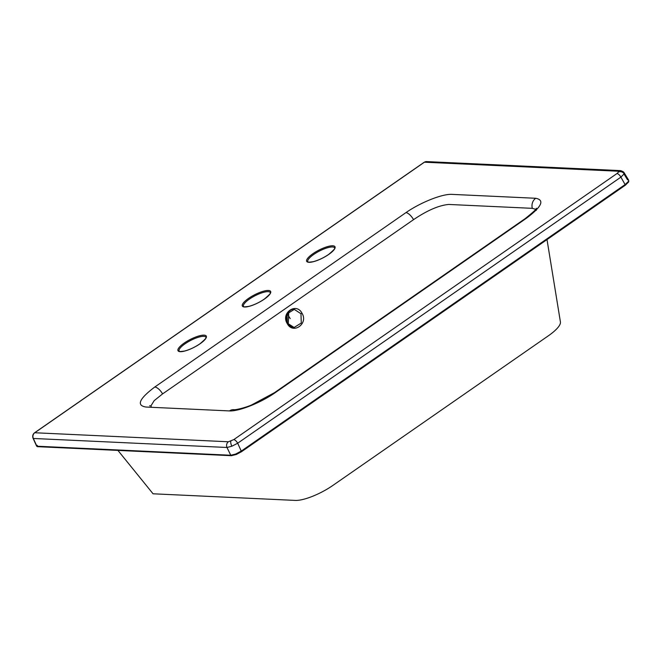 <?xml version="1.0" encoding="UTF-8"?>
<svg xmlns="http://www.w3.org/2000/svg" width="662" height="662" viewBox="0 0 662 662"><rect width="100%" height="100%" fill="white"/><g stroke="black" fill="none" stroke-linecap="round" stroke-linejoin="round"><path stroke-width="0.99" d="M628.635 181.181A0.861 0.778 -155.1 0 1 628.685 181.901L628.685 181.901A0.861 0.778 -155.1 0 1 628.288 182.273L625.433 185.137L241.522 451.699L236.202 454.513L231.791 455.564A0.861 0.745 -87.3 0 1 231.369 455.688L231.369 455.688A0.861 0.745 -87.3 0 1 230.748 455.241L235.639 454.058L241.44 450.971L625.342 184.408L628.635 181.181L628.685 180.221L627.502 179.75L624.034 174.065M287.565 323.304L294.135 327.467L301.284 323.023L300.97 313.738L294.292 309.386L287.142 313.838L287.242 323.586C280.539 313.027 296.22 301.988 301.971 313.184C308.666 323.726 293.009 334.798 287.242 323.586M624.15 173.841A4.303 3.898 -155.1 0 0 618.614 171.946L618.043 171.218A4.303 3.732 -87.3 0 1 620.145 170.597A4.303 3.732 -87.3 0 1 623.058 172.476L624.208 172.89L624.15 173.841L620.898 177.135L237.683 443.217L231.849 446.238L226.992 447.479L33.34 438.467L36.873 446.213L230.748 455.241L226.992 447.479A4.303 3.732 92.7 0 1 228.407 441.769L233.752 439.634A4.303 1.779 55.2 0 1 237.683 443.217L241.522 451.699L236.135 454.579L235.639 454.058M233.752 439.634L616.967 173.552A4.303 1.779 55.2 0 1 620.898 177.135L625.433 185.137L628.685 181.901L628.685 180.221L624.208 172.89C623.811 171.93 622.454 171.168 620.145 170.597L426.493 161.586A4.303 3.732 92.7 0 0 424.4 162.207L34.755 432.749L228.407 441.769M288.152 312.365L288.698 313.167L288.251 324.198M535.674 209.308L532.322 208.331L448.745 204.45C439.005 205.319 427.271 210.384 413.551 219.643L162.587 393.898L154.163 400.659L150.961 405.839M547.011 239.586L560.424 321.997A30.121 8.283 152.7 0 1 548.376 335.791L332.804 485.478A30.121 8.283 152.7 0 1 295.326 500.414L153.063 493.794L117.927 450.408M150.953 405.872L151.358 407.213M287.258 313.813L290.213 318.621M405.93 212.634C420.809 202.258 442.961 193.536 452.345 194.396L535.732 198.277C544.867 200.056 541.748 206.718 526.381 218.261L275.243 392.64C260.737 402.777 239.164 411.416 229.482 410.928L146.087 407.047C136.182 405.566 139.07 398.896 154.743 387.047L405.93 212.634A8.606 3.434 55.6 0 1 413.551 219.643M37.32 445.319L36.625 446.105L33.1 438.368A1.721 0.439 -24.5 0 0 33.34 438.467A4.303 3.732 92.7 0 1 34.755 432.749A1.721 0.712 55.2 0 0 34.532 432.807L424.177 162.264A1.721 0.712 55.2 0 1 424.4 162.207L618.043 171.218M328.749 254.423A15.921 4.377 152.7 0 1 308.939 262.317A15.921 4.377 152.7 0 1 312.936 253.687A15.921 4.377 152.7 0 1 332.746 245.784A15.921 4.377 152.7 0 1 328.749 254.423M334.715 248.73A15.06 4.146 -27.3 0 0 334.608 247.878A15.06 4.146 -27.3 0 0 313.747 254.44A15.06 4.146 -27.3 0 0 307.838 261.697A15.06 4.146 -27.3 0 0 308.467 262.276M200.048 343.777A15.921 4.377 152.7 0 1 180.238 351.679A15.921 4.377 152.7 0 1 184.243 343.048A15.921 4.377 152.7 0 1 204.045 335.146A15.921 4.377 152.7 0 1 200.048 343.777M206.023 338.083A15.06 4.146 -27.3 0 0 205.907 337.239A15.06 4.146 -27.3 0 0 185.046 343.801A15.06 4.146 -27.3 0 0 179.137 351.059A15.06 4.146 -27.3 0 0 179.766 351.638M230.964 455.53L37.916 446.544A0.861 0.745 -87.3 0 1 37.494 446.668L37.494 446.668A0.861 0.745 -87.3 0 1 36.873 446.213M236.202 454.513L231.369 455.688L37.494 446.668L36.625 446.105M625.317 185.17L241.589 451.608M264.395 299.1A15.921 4.377 152.7 0 1 244.592 306.994A15.921 4.377 152.7 0 1 248.589 298.363A15.921 4.377 152.7 0 1 268.4 290.469A15.921 4.377 152.7 0 1 264.395 299.1M270.369 293.407A15.06 4.146 -27.3 0 0 270.253 292.563A15.06 4.146 -27.3 0 0 249.392 299.116A15.06 4.146 -27.3 0 0 243.492 306.374A15.06 4.146 -27.3 0 0 244.113 306.961M300.937 313.68L301.971 313.184M616.967 173.552L618.614 171.946M231.849 446.238A4.303 1.382 -111.7 0 1 230.856 441.182M236.028 410.266A8.606 7.398 91.5 0 0 233.496 409.67L233.496 409.67A8.606 7.398 91.5 0 0 229.482 410.928M273.538 393.782A8.606 3.459 55.5 0 1 274.159 392.897L274.159 392.897A8.606 3.459 55.5 0 1 275.243 392.64M154.743 387.047A8.606 3.691 54.9 0 1 162.587 393.898M524.561 219.527A8.606 3.666 55 0 1 525.239 218.568L525.239 218.568A8.606 3.666 55 0 1 526.381 218.261M532.322 208.331A8.606 7.539 -86.1 0 1 535.732 198.277M428.529 162.397A4.303 3.732 92.7 0 0 426.493 161.586L424.177 162.264A1.721 0.712 55.2 0 0 424.044 162.455M33.191 438.103A1.721 0.439 -24.5 0 0 33.1 438.368C32.281 436.142 32.752 434.289 34.532 432.807A1.721 0.712 55.2 0 0 34.391 433.039M334.608 247.878C335.915 247.77 333.921 249.955 328.633 254.448C323.486 257.915 318.339 260.323 313.2 261.689C308.922 262.301 307.143 262.301 307.838 261.697M205.907 337.239C207.214 337.132 205.228 339.316 199.932 343.81C194.785 347.277 189.638 349.685 184.499 351.05C180.23 351.663 178.442 351.663 179.137 351.059M270.253 292.563C271.569 292.447 269.575 294.64 264.287 299.125C259.132 302.592 253.985 305.008 248.846 306.374C244.576 306.978 242.788 306.986 243.492 306.374M294.135 327.467C290.966 327.02 288.789 325.596 287.598 323.205C283.113 314.971 291.115 307.979 294.292 309.386L294.292 309.386M536.286 210.4L536.328 208.249C537.196 208.513 533.498 211.948 525.239 218.568L274.531 392.649L251.37 405.07C245.552 407.593 235.581 410.142 233.496 409.67L233.305 409.67M149.595 405.806L150.282 405.806"/></g></svg>
